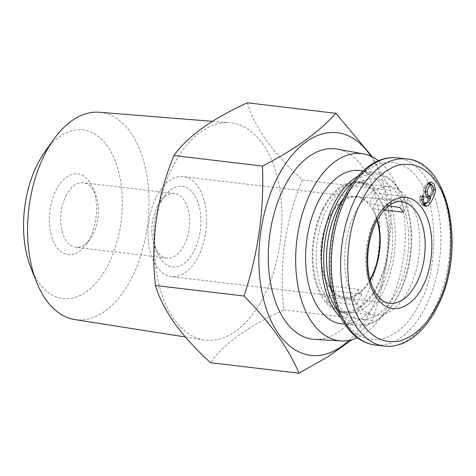 <?xml version="1.0" encoding="UTF-8"?>
<svg xmlns="http://www.w3.org/2000/svg" width="476" height="476" viewBox="0 0 476 476"><rect width="100%" height="100%" fill="white"/><g stroke="black" fill="none" stroke-linecap="round" stroke-linejoin="round"><path stroke-width="0.36" stroke-dasharray="2.38 1.78" d="M344.785 198.421C353.918 179.869 366.074 168.076 381.264 163.048C396.466 160.109 408.807 165.481 418.279 179.166C438.408 202.169 439.122 270.059 419.57 303.462C410.437 322.02 398.275 333.807 383.091 338.835C367.888 341.774 355.548 336.401 346.076 322.716C325.947 299.713 325.233 231.824 344.785 198.421M74.684 319.557A104.411 59.887 96.8 0 0 131.977 277.425A104.411 59.887 96.8 0 0 146.114 171.187A104.411 59.887 96.8 0 0 99.294 112.247M264.079 295.792A109.403 62.749 -83.2 0 1 204.043 339.941A109.403 62.749 -83.2 0 1 174.103 319.366A109.403 62.749 -83.2 0 1 172.52 167.183A109.403 62.749 -83.2 0 1 229.831 122.713A109.403 62.749 -83.2 0 1 262.496 143.615A109.403 62.749 -83.2 0 1 264.079 295.792M247.341 102.798C250.87 114.746 257.201 127.27 266.334 140.384C275.943 153.587 287.932 166.79 302.296 179.987C285.011 221.858 278.853 265.174 283.827 309.93C248.276 326.149 223.797 343.732 210.404 362.688M31.059 268.393A84.918 48.707 96.8 0 0 108.463 264.15A84.918 48.707 96.8 0 0 110.605 151.338A84.918 48.707 96.8 0 0 44.905 151.779M370.81 156.17A112.104 64.302 -83.2 0 1 370.935 309.93A112.104 64.302 -83.2 0 1 348.938 340.417M283.827 309.93L372.375 320.443L351.931 339.727M89.922 238.107A40.615 23.294 96.8 0 0 92.54 187.36A40.615 23.294 96.8 0 0 55.93 190.358A40.615 23.294 96.8 0 0 54.663 243.885A40.615 23.294 96.8 0 0 85.71 244.956A40.615 23.294 96.8 0 0 89.922 238.107M65.938 195.922A32.493 18.635 -83.2 0 1 83.365 182.748A32.493 18.635 -83.2 0 1 95.23 193.518A32.493 18.635 -83.2 0 1 93.129 234.115A32.493 18.635 -83.2 0 1 89.762 239.595A32.493 18.635 -83.2 0 1 75.702 247.288A32.493 18.635 -83.2 0 1 61.475 228.664A32.493 18.635 -83.2 0 1 65.938 195.922M157.128 206.745A32.493 18.635 -83.2 0 1 160.501 201.265A32.493 18.635 -83.2 0 1 174.555 193.577A32.493 18.635 -83.2 0 1 188.782 212.195A32.493 18.635 -83.2 0 1 184.319 244.944A32.493 18.635 -83.2 0 1 166.892 258.111A32.493 18.635 -83.2 0 1 155.027 247.341A32.493 18.635 -83.2 0 1 157.128 206.745M378.378 160.727A94.23 54.05 -83.2 0 1 389.892 302.563A94.23 54.05 -83.2 0 1 357.363 337.758M314.648 339.394A95.854 54.984 96.8 0 0 364.14 300.38A95.854 54.984 96.8 0 0 377.581 205.305A95.854 54.984 96.8 0 0 337.228 149.137M160.335 202.752A40.615 23.294 -83.2 0 1 164.553 195.91A40.615 23.294 -83.2 0 1 195.594 196.975A40.615 23.294 -83.2 0 1 194.327 250.501A40.615 23.294 -83.2 0 1 157.717 253.5A40.615 23.294 -83.2 0 1 160.335 202.752M357.898 176.263A77.171 44.262 -83.2 0 1 375.415 172.425A77.171 44.262 -83.2 0 1 403.588 197.998A77.171 44.262 -83.2 0 1 398.614 294.418A77.171 44.262 -83.2 0 1 390.6 307.425A77.171 44.262 -83.2 0 1 357.22 325.697A77.171 44.262 -83.2 0 1 341.09 317.861M341.363 323.811A77.171 44.262 96.8 0 0 382.752 292.538A77.171 44.262 96.8 0 0 393.349 214.771A77.171 44.262 96.8 0 0 359.558 170.545M156.253 197.022A50.367 28.887 -83.2 0 1 183.266 176.614A50.367 28.887 -83.2 0 1 205.323 205.477A50.367 28.887 -83.2 0 1 198.409 256.231A50.367 28.887 -83.2 0 1 171.396 276.639A50.367 28.887 -83.2 0 1 149.339 247.776A50.367 28.887 -83.2 0 1 156.253 197.022M370.03 279.59A50.367 28.887 -83.2 0 1 344.523 297.191A50.367 28.887 -83.2 0 1 322.466 268.327A50.367 28.887 -83.2 0 1 329.386 217.574A50.367 28.887 -83.2 0 1 356.393 197.165A50.367 28.887 -83.2 0 1 377.075 220.251M353.103 182.284A75.547 43.334 -83.2 0 1 404.13 199.23A75.547 43.334 -83.2 0 1 399.251 293.621A75.547 43.334 -83.2 0 1 391.415 306.354A75.547 43.334 -83.2 0 1 337.841 310.882M343.678 198.153A70.674 40.537 -83.2 0 1 367.329 179.595A70.674 40.537 -83.2 0 1 405.415 212.968A70.674 40.537 -83.2 0 1 397.216 290.759A70.674 40.537 -83.2 0 1 351.038 316.826A70.674 40.537 -83.2 0 1 332.391 293.252M381.96 286.326A65.801 37.741 96.8 0 0 390.992 220.013A65.801 37.741 96.8 0 0 362.182 182.308A65.801 37.741 96.8 0 0 354.132 182.832A65.801 37.741 96.8 0 0 326.887 208.97A65.801 37.741 96.8 0 0 338.966 310.596A65.801 37.741 96.8 0 0 346.671 312.988A65.801 37.741 96.8 0 0 381.96 286.326M409.199 288.902A64.581 37.045 -83.2 0 1 374.564 315.07A64.581 37.045 -83.2 0 1 346.284 278.061A64.581 37.045 -83.2 0 1 355.155 212.98A64.581 37.045 -83.2 0 1 389.79 186.812A64.581 37.045 -83.2 0 1 418.071 223.821A64.581 37.045 -83.2 0 1 409.199 288.902M323.436 209.22A64.581 37.045 96.8 0 0 322.722 296.56L353.115 300.172A64.581 37.045 96.8 0 0 356.518 304.943L326.12 301.338A64.581 37.045 96.8 0 0 342.845 311.31A64.581 37.045 96.8 0 0 377.486 285.136A64.581 37.045 96.8 0 0 378.2 197.79L408.592 201.402A64.581 37.045 96.8 0 0 405.195 196.624L374.796 193.018A64.581 37.045 96.8 0 0 358.071 183.046A64.581 37.045 96.8 0 0 323.436 209.22M384.227 209.946L372.767 208.583A51.176 29.351 -83.2 0 1 377.438 219.585M388.386 206.066L369.37 203.811A51.176 29.351 -83.2 0 0 356.494 196.356A51.176 29.351 -83.2 0 0 329.041 217.098A51.176 29.351 -83.2 0 0 328.148 285.767L322.722 296.56M322.924 208.5A65.801 37.741 -83.2 0 1 358.214 181.838A65.801 37.741 -83.2 0 1 387.03 219.543A65.801 37.741 -83.2 0 1 377.992 285.85A65.801 37.741 -83.2 0 1 342.702 312.518A65.801 37.741 -83.2 0 1 313.892 274.807A65.801 37.741 -83.2 0 1 322.924 208.5M302.296 179.987L390.838 190.495C392.694 234.501 386.542 277.817 372.375 320.443M372.405 156.931L390.838 190.495M374.796 193.018L369.37 203.811M372.767 208.583L378.2 197.79M326.12 301.338L331.552 290.544A51.176 29.351 -83.2 0 0 344.428 298A51.176 29.351 -83.2 0 0 370.227 280.322M328.148 285.767L358.547 289.378A51.176 29.351 96.8 0 0 361.944 294.15L331.552 290.544M399.769 207.417L405.195 196.624M403.166 212.195L408.592 201.402M361.944 294.15L356.518 304.943M358.547 289.378L353.115 300.172M431.423 184.634L432.363 189.46L430.607 196.082M430.239 196.903L426.228 203.508M426.972 197.403L426.097 197.356C424.3 196.647 423.378 194.744 423.331 191.644C423.462 188.216 424.61 185.438 426.782 183.302L428.269 182.528L429.519 182.641M427.769 198.141L428.168 198.367M429.923 196.273L429.751 195.922L428.822 196.499M421.706 199.581L420.332 199.492C420.469 202.348 421.367 203.895 423.021 204.115L425.58 202.812C426.829 201.479 428.216 199.188 429.751 195.922M422.099 196.82L420.79 196.838L420.332 199.492M420.79 196.838L420.118 196.064L422.652 195.136M423.545 205.204L422.313 205.013L421.242 204.168L419.576 199.831L420.118 196.064M429.673 183.819L431.571 187.223L431.452 190.703C430.709 194.018 429.471 196.023 427.734 196.713L430.358 196.177M426.484 196.677L424.164 191.673C424.568 187.717 425.895 185.081 428.144 183.772L428.4 183.694M344.428 298L389.362 303.331A51.176 29.351 -83.2 0 1 366.948 274.003A51.176 29.351 -83.2 0 1 373.975 222.429A51.176 29.351 -83.2 0 1 401.423 201.687L356.494 196.356M397.252 157.836A94.23 54.05 -83.2 0 1 438.515 211.844A94.23 54.05 -83.2 0 1 425.574 306.8A94.23 54.05 -83.2 0 1 375.034 344.987M406.498 158.936A94.23 54.05 -83.2 0 1 447.761 212.939A94.23 54.05 -83.2 0 1 434.826 307.901A94.23 54.05 -83.2 0 1 384.287 346.088M433.785 189.573L432.363 189.46M429.257 182.844L426.782 183.302M425.467 192.072L423.331 191.644M428.019 202.383L425.58 202.812M421.718 200.331L419.576 199.831M433.612 190.846L431.452 190.703M433.725 187.853L431.571 187.223M425.473 191.763L424.164 191.673M185.408 337.002L204.043 339.941M95.23 193.518L92.54 187.36M174.555 193.577L83.365 182.748M160.501 201.265L164.553 195.91M357.22 325.697L344.844 324.227M356.393 197.165L183.266 176.614M391.415 306.354L390.6 307.425M354.132 182.832L367.329 179.595M374.564 315.07L342.845 311.31M362.182 182.308L358.214 181.838M212.415 121.32L229.831 122.713M89.762 239.595L85.71 244.956M166.892 258.111L75.702 247.288M155.027 247.341L157.717 253.5M375.415 172.425L363.033 170.955M344.523 297.191L171.396 276.639M404.13 199.23L403.588 197.998M338.966 310.596L351.038 316.826M389.79 186.812L358.071 183.046M346.671 312.988L342.702 312.518M428.269 182.528L430.905 181.993M422.313 205.013L424.759 206.156"/><path stroke-width="0.71" d="M436.748 305.503C456.294 272.105 455.597 204.216 435.457 181.207C425.99 167.522 413.65 162.149 398.442 165.089C383.263 170.11 371.101 181.903 361.968 200.461C342.422 233.859 343.119 301.748 363.259 324.757C372.726 338.436 385.066 343.809 400.274 340.875C415.453 335.854 427.615 324.061 436.748 305.503M212.415 121.32L99.294 112.247A104.411 59.887 96.8 0 0 53.836 139.272A104.411 59.887 96.8 0 0 44.601 154.688A104.411 59.887 96.8 0 0 36.819 282.649A104.411 59.887 96.8 0 0 74.684 319.557L185.408 337.002M351.931 339.727L327.958 356.75L298.952 373.202L210.404 362.688C196.011 349.455 184.022 336.258 174.442 323.091C165.297 309.941 158.966 297.411 155.45 285.505C150.446 240.981 156.604 197.671 173.918 155.557C187.181 136.695 211.653 119.113 247.341 102.798L335.889 113.312L372.405 156.931M53.836 139.272L44.905 151.779A84.918 48.707 96.8 0 0 37.39 164.321A84.918 48.707 96.8 0 0 31.059 268.393L36.819 282.649M348.938 340.417A112.104 64.302 -83.2 0 1 270.118 318.747A112.104 64.302 -83.2 0 1 277.115 178.149A112.104 64.302 -83.2 0 1 370.81 156.17M298.952 373.202C288.718 348.569 270.398 322.841 243.998 296.012C258.093 253.898 264.251 210.582 262.466 166.07C294.769 149.529 319.247 131.947 335.889 113.312M357.363 337.758A94.23 54.05 -83.2 0 1 341.238 340.917A94.23 54.05 -83.2 0 1 298.381 288.23A94.23 54.05 -83.2 0 1 311.024 191.792A94.23 54.05 -83.2 0 1 363.438 153.885A94.23 54.05 -83.2 0 1 378.378 160.727M363.438 153.885L337.228 149.137A95.854 54.984 96.8 0 0 283.916 187.699A95.854 54.984 96.8 0 0 271.052 285.802A95.854 54.984 96.8 0 0 314.648 339.394L341.238 340.917M341.09 317.861A77.171 44.262 -83.2 0 1 334.027 203.698A77.171 44.262 -83.2 0 1 357.898 176.263M363.033 170.955L359.558 170.545A77.171 44.262 96.8 0 0 318.164 201.818A77.171 44.262 96.8 0 0 307.567 279.585A77.171 44.262 96.8 0 0 341.363 323.811L344.844 324.227M377.075 220.251A50.367 28.887 -83.2 0 1 371.536 276.782A50.367 28.887 -83.2 0 1 370.03 279.59M337.841 310.882A75.547 43.334 -83.2 0 1 336.026 204.811A75.547 43.334 -83.2 0 1 353.103 182.284M332.391 293.252A70.674 40.537 -83.2 0 1 338.067 207.679A70.674 40.537 -83.2 0 1 343.678 198.153M377.438 219.585A51.176 29.351 -83.2 0 1 371.875 277.258A51.176 29.351 -83.2 0 1 370.227 280.322M384.227 209.946L403.166 212.195A51.176 29.351 96.8 0 0 399.769 207.417L388.386 206.066M173.918 155.557L262.466 166.07M155.45 285.505L243.998 296.012M423.021 204.115L425.734 203.567L428.019 202.383L430.828 198.087L428.596 198.528C426.567 197.724 425.526 195.571 425.467 192.072C425.621 188.216 426.883 185.14 429.257 182.844L430.905 181.993L434.285 184.004L435.51 189.71C435.582 194.66 429.87 205.483 427.067 206.12L424.759 206.156L421.718 200.331L422.652 195.136L424.08 196.796L423.479 199.7C423.598 202.086 424.348 203.371 425.734 203.567L422.777 204.103M427.769 198.141L428.168 198.367M430.607 196.082L430.239 196.903M426.228 203.508L423.545 205.204M429.519 182.641L431.423 184.634M428.822 196.499L426.972 197.403M430.828 198.087L429.751 195.922M423.479 199.7L421.706 199.581M424.08 196.796L422.099 196.82M427.734 196.713L426.484 196.677M428.4 183.694L432.131 184.968L430.822 184.932C428.858 186.134 427.692 188.454 427.311 191.893C427.472 194.934 428.489 196.362 430.358 196.177C431.845 195.6 432.934 193.827 433.612 190.846L433.725 187.853L432.131 184.968M427.567 196.755L430.358 196.177M422.813 285.927C430.381 274.081 439.056 232.96 422.004 207.958C404.332 184.188 381.585 205.543 375.903 220.037C368.335 231.883 359.66 273.004 376.712 298.006C394.384 321.776 417.131 300.421 422.813 285.927M401.423 201.687A51.176 29.351 -83.2 0 1 423.836 231.021A51.176 29.351 -83.2 0 1 416.809 282.589A51.176 29.351 -83.2 0 1 389.362 303.331C386.28 303.022 383.245 301.498 380.241 298.779L375.052 292.121C371.399 285.856 369.067 277.948 368.067 268.404C366.693 251.501 369.435 235.947 376.29 221.756C384.501 207.227 392.878 200.539 401.423 201.687M346.712 196.023A94.23 54.05 -83.2 0 1 397.252 157.836C388.267 156.86 379.497 159.151 370.947 164.72C360.487 171.705 351.633 182.362 344.398 196.701C331.26 222.435 326.09 258.081 331.26 287.456C332.891 296.994 335.449 305.657 338.942 313.44C342.244 320.782 346.266 326.988 351.002 332.064C358.029 339.525 366.044 343.833 375.034 344.987A94.23 54.05 -83.2 0 1 333.771 290.985A94.23 54.05 -83.2 0 1 346.712 196.023M355.959 197.124A94.23 54.05 -83.2 0 1 406.498 158.936C450.421 161.65 466.712 252.47 437.141 307.222C428.346 324.578 417.398 336.401 404.291 342.696C397.662 345.725 390.998 346.855 384.287 346.088A94.23 54.05 -83.2 0 1 343.023 292.08A94.23 54.05 -83.2 0 1 355.959 197.124M424.366 204.972L427.067 206.12M435.51 189.71L433.785 189.573M430.822 184.932L428.287 183.831M427.311 191.893L425.473 191.763M384.287 346.088L375.034 344.987M406.498 158.936L397.252 157.836"/></g></svg>

